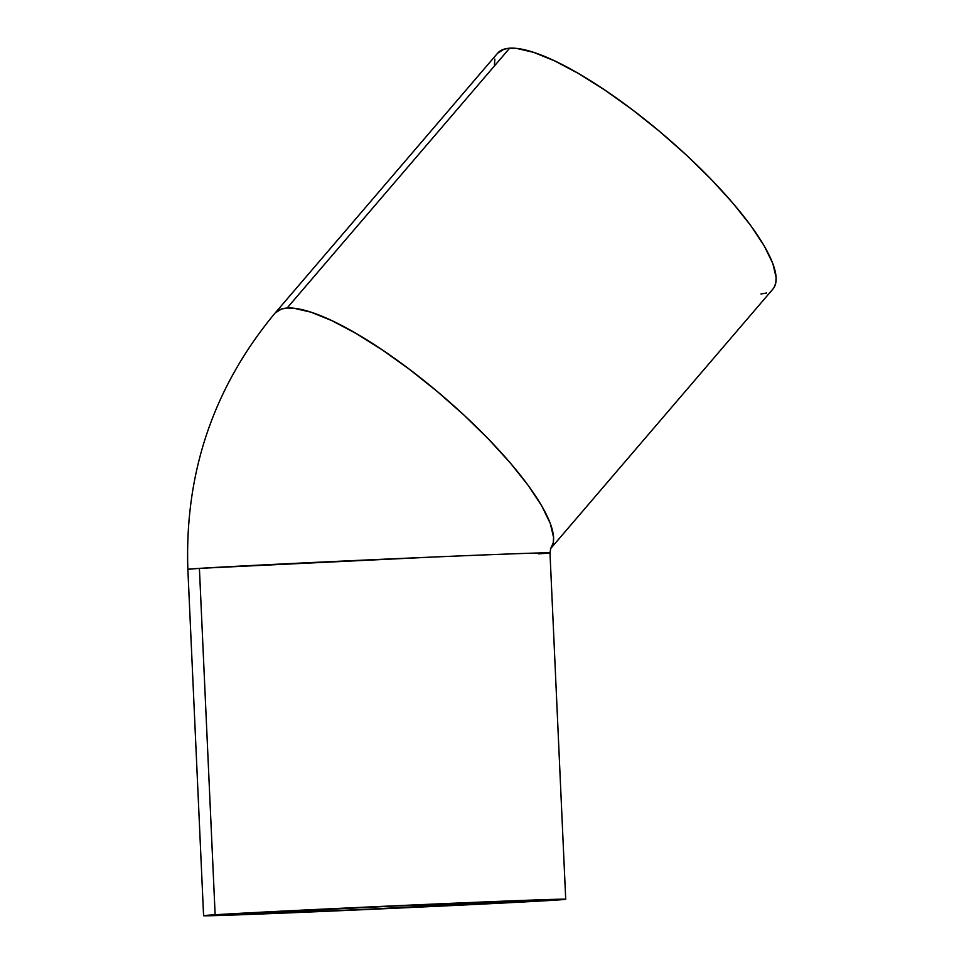 <?xml version="1.0" encoding="UTF-8"?>
<svg xmlns="http://www.w3.org/2000/svg" width="964" height="964" viewBox="0 0 964 964"><rect width="100%" height="100%" fill="white"/><g stroke="black" fill="none" stroke-linecap="round" stroke-linejoin="round"><path stroke-width="1.45" d="M523.344 901.545A148.299 1 -2.6 0 1 358.21 909.679A148.299 1 -2.6 0 1 236.505 914.221A148.299 1 -2.6 0 1 245.953 913.438L237.783 914.294L256.412 913.812L360.632 909.57L532.706 900.738L394.216 906.052L245.953 913.438A148.299 1 -2.6 0 1 411.086 905.304A148.299 1 -2.6 0 1 532.791 900.762A148.299 1 -2.6 0 1 523.344 901.545L523.307 900.834L523.344 901.545M550.42 548.853L772.971 288.995A181.256 45.947 -139.4 0 0 682.452 151.469A181.256 45.947 -139.4 0 0 509.631 48.2L287.079 308.058A181.256 45.947 40.6 0 1 459.31 410.772A181.256 45.947 40.6 0 1 550.685 548.528L553.216 542.937L553.589 537.43L550.275 523.392L541.684 505.787L528.127 485.326L510.137 462.756L488.411 438.982L463.768 414.894L437.174 391.42L409.64 369.465L382.226 349.872L355.981 333.399L331.917 320.663L310.962 312.179L293.924 308.251L287.079 308.058L281.44 309.046L275.089 313.047A181.256 45.947 40.6 0 1 287.079 308.058L509.631 48.2A181.256 45.947 -139.4 0 0 497.641 53.189L275.089 313.047C213.683 387.01 184.606 472.432 187.86 569.326L199.403 568.374L215.141 914.752A181.256 1.229 -2.6 0 1 416.966 904.81A181.256 1.229 -2.6 0 1 565.711 899.267A181.256 1.229 -2.6 0 1 554.155 900.219A181.256 1.229 -2.6 0 1 352.33 910.161A181.256 1.229 -2.6 0 1 203.585 915.716A181.256 1.229 -2.6 0 1 215.141 914.752L199.403 568.374A181.256 1.229 177.4 0 0 187.86 569.326L203.585 915.716M565.711 899.267L549.986 552.89A181.256 1.229 177.4 0 0 401.229 558.433A181.256 1.229 177.4 0 0 199.403 568.374L432.559 557.072C524.018 553.131 574.773 551.589 538.43 553.842M554.155 900.219L337.93 910.799L203.681 915.752L414.002 904.943L541.382 899.761L565.615 899.231L554.155 900.219M497.605 53.237L504.003 49.188L509.631 48.2L516.475 48.393L533.514 52.321L554.469 60.804L578.533 73.529L604.777 90.014L632.191 109.595L659.725 131.55L686.332 155.023L710.962 179.123L732.688 202.898L750.679 225.456L764.235 245.928L772.827 263.521L776.141 277.572L775.767 283.079L774.044 287.513M766.621 292.996L760.982 293.984M494.472 64.612L494.845 59.105M549.986 552.89L550.733 548.444"/></g></svg>
